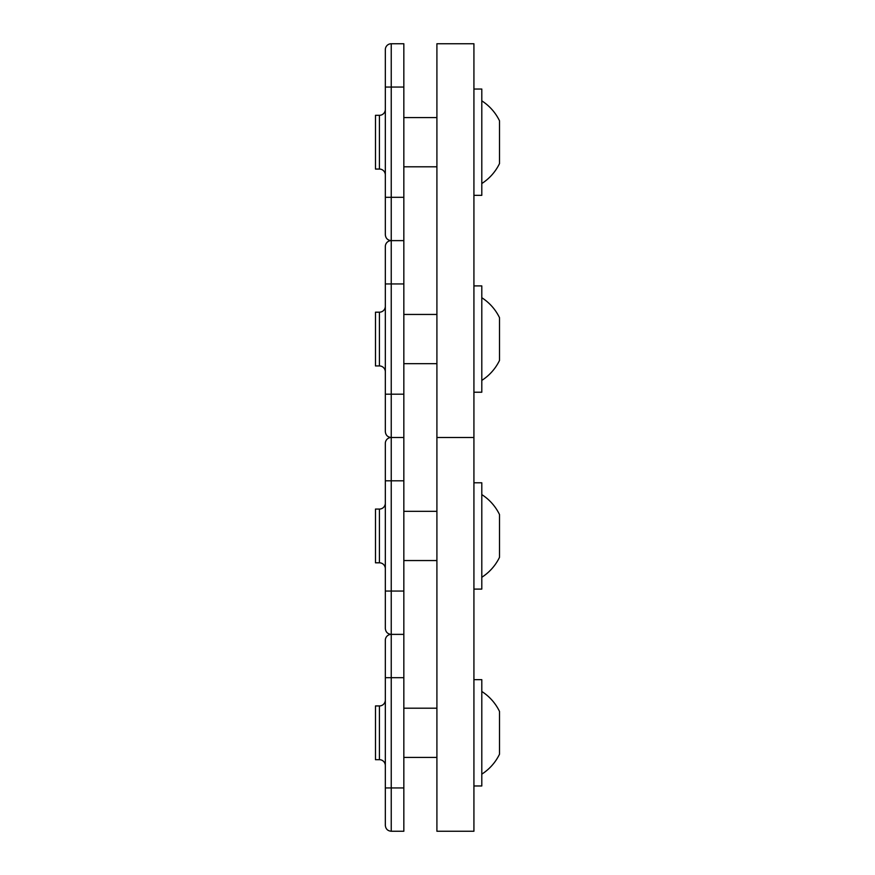 <?xml version="1.0" encoding="UTF-8"?>
<svg xmlns="http://www.w3.org/2000/svg" width="875" height="875" viewBox="0 0 875 875"><rect width="100%" height="100%" fill="white"/><g stroke="black" fill="none" stroke-linecap="round" stroke-linejoin="round"><path stroke-width="1.31" d="M481.797 577.281A49.098 49.098 0 0 0 499.516 557.309L499.516 514.566A49.098 49.098 0 0 0 481.797 494.594M473.922 589.094L481.797 589.094L481.797 482.781L473.922 482.781M436.909 511.328L403.834 511.328M436.909 560.547L403.834 560.547M375.484 562.811L375.484 509.064L379.422 509.064A5.906 5.906 0 0 0 385.328 503.158A5.906 5.906 0 0 1 379.422 509.064L379.422 562.811L375.484 562.811M385.328 787.938L403.834 787.938L403.834 677.688L385.328 677.688L385.328 640.281A5.906 5.906 0 0 1 391.234 634.375L391.234 831.25C387.647 830.9 385.678 828.931 385.328 825.344L385.328 640.281A5.906 5.906 0 0 1 391.234 634.375C387.647 634.025 385.678 632.056 385.328 628.469L385.328 443.406A5.906 5.906 0 0 1 391.234 437.5L391.234 591.062L403.834 591.062L403.834 240.625L391.234 240.625L391.234 283.938L403.834 283.938M403.834 591.062L403.834 677.688M385.328 568.717A5.906 5.906 0 0 0 379.422 562.811A5.906 5.906 0 0 1 385.328 568.717M436.909 437.5L436.909 831.25L473.922 831.25L473.922 437.5L436.909 437.5L436.909 43.75L473.922 43.75L473.922 437.5M481.797 774.156A49.098 49.098 0 0 0 499.516 754.184L499.516 711.441A49.098 49.098 0 0 0 481.797 691.469M473.922 785.969L481.797 785.969L481.797 679.656L473.922 679.656M436.909 708.203L403.834 708.203M436.909 757.422L403.834 757.422M375.484 759.686L375.484 705.939L379.422 705.939A5.906 5.906 0 0 0 385.328 700.033A5.906 5.906 0 0 1 379.422 705.939L379.422 759.686L375.484 759.686M403.834 787.938L403.834 831.25L391.234 831.25C387.647 830.9 385.678 828.931 385.328 825.344M385.328 765.592A5.906 5.906 0 0 0 379.422 759.686A5.906 5.906 0 0 1 385.328 765.592M385.328 591.062L391.234 591.062L391.234 634.375L403.834 634.375L391.234 634.375C387.647 634.025 385.678 632.056 385.328 628.469M385.328 109.408L385.328 109.408A5.906 5.906 0 0 1 379.422 115.314L375.484 115.314L375.484 169.061L379.422 169.061L379.422 115.314M385.328 174.967L385.328 174.967A5.906 5.906 0 0 0 379.422 169.061M391.234 43.75L391.234 197.312L385.328 197.312L385.328 49.656A5.906 5.906 0 0 1 391.234 43.75L403.834 43.75L403.834 240.625L391.234 240.625C387.647 240.275 385.678 238.306 385.328 234.719L385.328 197.312L385.328 234.719C385.678 238.306 387.647 240.275 391.234 240.625C387.647 240.275 385.678 238.306 385.328 234.719C385.678 238.306 387.647 240.275 391.234 240.625A5.906 5.906 0 0 0 385.328 246.531L385.328 283.938L385.328 246.531M403.834 87.062L385.328 87.062L385.328 49.656M403.834 480.812L385.328 480.812L385.328 443.406A5.906 5.906 0 0 1 391.234 437.5C387.647 437.15 385.678 435.181 385.328 431.594L385.328 283.938L391.234 283.938L391.234 394.188L403.834 394.188M385.328 306.283L385.328 306.283A5.906 5.906 0 0 1 379.422 312.189L375.484 312.189L375.484 365.936L379.422 365.936L379.422 312.189M385.328 371.842L385.328 371.842A5.906 5.906 0 0 0 379.422 365.936M481.797 380.406A49.098 49.098 0 0 0 499.516 360.434L499.516 317.691A49.098 49.098 0 0 0 481.797 297.719M473.922 392.219L481.797 392.219L481.797 285.906L473.922 285.906M436.909 314.453L403.834 314.453M436.909 363.672L403.834 363.672M481.797 183.531A49.098 49.098 0 0 0 499.516 163.559L499.516 120.816A49.098 49.098 0 0 0 481.797 100.844M473.922 195.344L481.797 195.344L481.797 89.031L473.922 89.031M436.909 117.578L403.834 117.578M436.909 166.797L403.834 166.797M385.328 394.188L391.234 394.188L391.234 437.5C387.647 437.15 385.678 435.181 385.328 431.594C385.678 435.181 387.647 437.15 391.234 437.5L403.834 437.5M391.234 240.625L391.234 197.312L403.834 197.312M391.234 437.5C387.647 437.15 385.678 435.181 385.328 431.594"/></g></svg>
